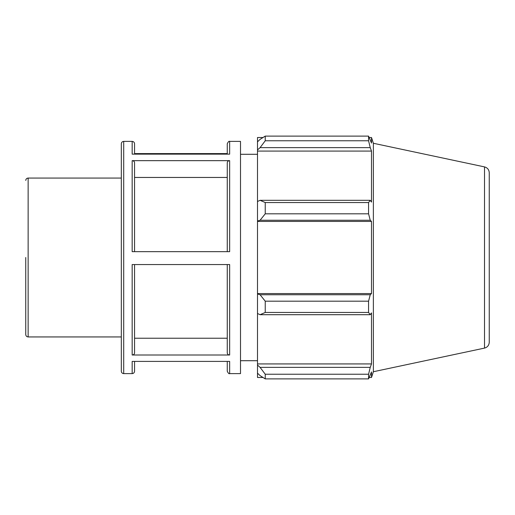 <?xml version="1.0" encoding="UTF-8"?>
<svg xmlns="http://www.w3.org/2000/svg" width="515" height="515" viewBox="0 0 515 515"><rect width="100%" height="100%" fill="white"/><g stroke="black" fill="none" stroke-linecap="round" stroke-linejoin="round"><path stroke-width="0.77" d="M25.75 257.5L25.75 334.55L25.75 257.5M227.263 251.655L227.263 162.734C227.405 161.472 228.197 160.783 229.651 160.661L132.168 160.661C133.623 160.783 134.415 161.472 134.563 162.734L134.563 251.655M132.168 373.613L123.703 373.613L123.703 141.387L132.168 141.387L132.168 154.146L229.651 154.146L229.651 141.387L240.505 141.387L240.505 373.613L229.651 373.613L229.651 361.401L132.168 361.401L132.168 373.613C133.623 373.472 134.415 372.673 134.563 371.225L134.563 361.401M132.168 160.661L132.168 251.655L229.651 251.655L229.651 160.661M227.263 153.599L134.563 153.599M134.563 352.936L134.563 264.555L134.563 352.936C134.415 354.191 133.623 354.887 132.168 355.009L229.651 355.009C228.197 354.887 227.405 354.191 227.263 352.936L227.263 264.555M229.651 355.009L229.651 264.555L132.168 264.555L132.168 355.009M134.563 154.146L134.563 143.775C134.415 142.327 133.623 141.528 132.168 141.387M229.651 141.387C229.033 140.923 228.235 141.722 227.263 143.775L227.263 154.146M227.263 361.401L227.263 371.225L227.263 361.401M134.563 338.226L227.263 338.226L227.263 352.936M123.703 141.387C122.255 141.528 121.456 142.327 121.315 143.775L121.315 371.225C121.456 372.673 122.255 373.472 123.703 373.613M227.263 177.456L134.563 177.456M262.991 377.482L257.5 377.482L257.5 373.163L260.081 375.622L265.238 378.892L265.238 374.231L260.081 367.362L257.5 365.071L257.5 373.163M257.5 365.071L257.5 313.5L260.081 314.691L265.238 312.451L265.238 301.185L260.081 294.741L257.5 293.968L257.5 313.5M257.5 293.968L257.5 221.032L260.081 220.259L265.238 213.815L265.238 202.549L260.081 200.309L257.5 201.5L257.5 221.032M257.5 201.5L257.5 149.929L260.081 147.638L265.238 140.769L265.238 136.108L260.081 139.378L257.5 141.837L257.5 149.929M257.5 141.837L257.5 137.518L262.991 137.518M484.518 166.899C487.467 167.736 489.044 169.686 489.25 172.744L489.25 342.256C489.044 345.314 487.467 347.265 484.518 348.101L484.518 166.899L373.375 143.273L371.502 137.518L371.502 143.067L368.566 136.108L368.566 140.769L265.238 140.769M265.238 136.108L368.566 136.108L265.238 136.108M260.081 147.638L370.246 147.638L371.502 151.075L371.502 202.099L370.246 200.309L260.081 200.309M265.238 202.549L368.566 202.549L370.246 200.309M257.5 293.582L371.502 293.582L370.246 294.741L260.081 294.741M265.238 301.185L368.566 301.185L370.246 294.741M257.5 363.925L371.502 363.925L370.246 367.362L260.081 367.362M265.238 374.231L368.566 374.231L370.246 367.362M260.081 220.259L370.246 220.259L368.566 213.815L265.238 213.815M257.5 221.418L371.502 221.418L371.502 293.582M370.246 220.259L371.502 221.418M373.375 143.273L373.375 371.727L371.502 377.482L371.502 371.933L368.566 378.892L265.238 378.892M368.566 301.185L368.566 312.451L265.238 312.451M260.081 314.691L370.246 314.691L368.566 312.451M370.246 314.691L371.502 312.901L371.502 363.925M368.566 374.231L368.566 378.892M370.246 147.638L368.566 140.769M368.566 202.549L368.566 213.815M257.5 151.075L371.502 151.075M25.75 334.55C25.892 335.999 26.69 336.797 28.138 336.939L28.138 178.061C26.69 178.203 25.892 179.001 25.75 180.45M28.138 336.939L121.315 336.939M28.138 178.061L121.315 178.061M229.651 373.613C229.033 374.077 228.235 373.278 227.263 371.225M484.518 348.101L373.375 371.727M369.3 137.518L371.502 137.518M369.3 377.482L371.502 377.482M240.505 360.712L257.5 360.712M240.505 154.288L257.5 154.288"/></g></svg>
